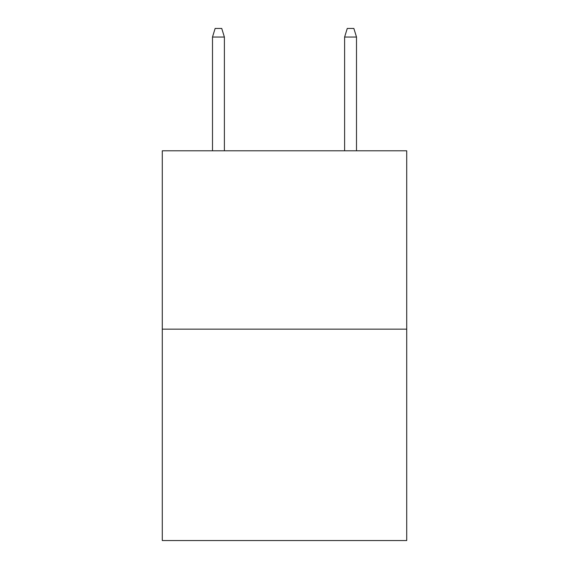 <?xml version="1.0" encoding="UTF-8"?>
<svg xmlns="http://www.w3.org/2000/svg" width="569" height="569" viewBox="0 0 569 569"><rect width="100%" height="100%" fill="white"/><g stroke="black" fill="none" stroke-linecap="round" stroke-linejoin="round"><path stroke-width="0.85" d="M406.714 329.159L406.714 150.792L162.286 150.792L162.286 540.55L406.714 540.55L406.714 329.159L162.286 329.159M224.385 150.792L224.385 37.035L212.493 37.035L212.493 150.792M212.493 37.035L215.139 28.45L221.739 28.45L224.385 37.035M344.615 37.035L347.261 28.45L353.861 28.45L356.507 37.035L344.615 37.035L344.615 150.792M356.507 37.035L356.507 150.792"/></g></svg>
